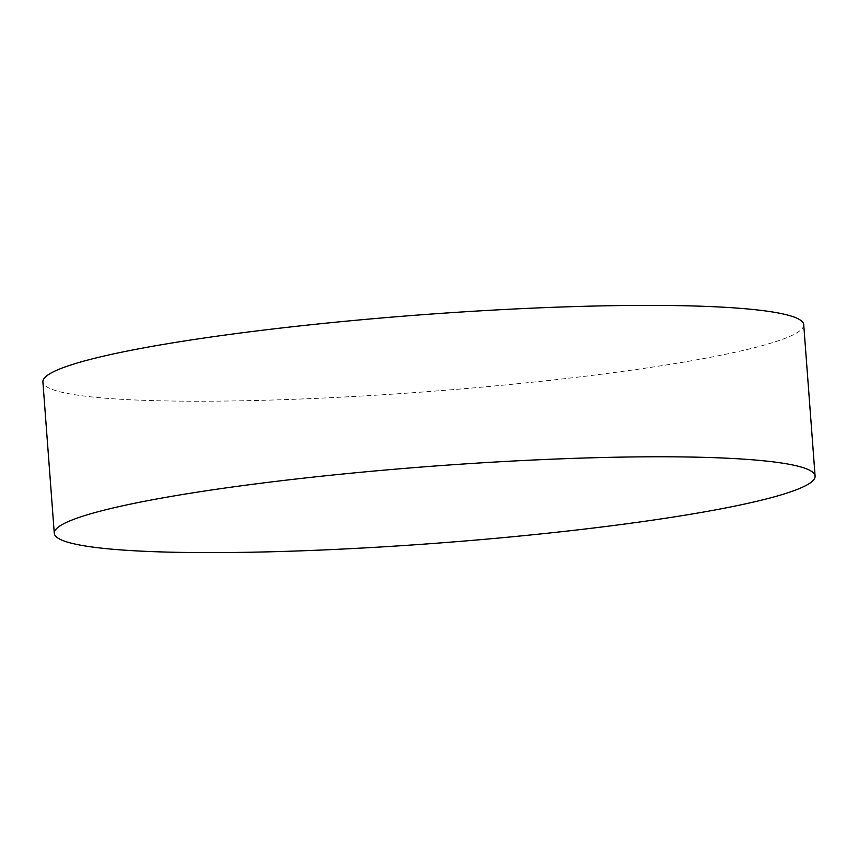<?xml version="1.0" encoding="UTF-8"?>
<svg xmlns="http://www.w3.org/2000/svg" width="858" height="858" viewBox="0 0 858 858"><rect width="100%" height="100%" fill="white"/><g stroke="black" fill="none" stroke-linecap="round" stroke-linejoin="round"><path stroke-width="0.64" stroke-dasharray="4.29 3.22" d="M803.721 324.699A381.478 38.556 -4.3 0 1 579.772 376.898A381.478 38.556 -4.3 0 1 169.423 400.986A381.478 38.556 -4.3 0 1 42.9 381.907"/><path stroke-width="1.29" d="M54.279 533.301L42.9 381.907A381.478 38.556 -4.3 0 1 266.849 329.708A381.478 38.556 -4.3 0 1 677.187 305.62A381.478 38.556 -4.3 0 1 803.721 324.699L815.1 476.093A381.478 38.556 -4.3 0 1 591.151 528.292A381.478 38.556 -4.3 0 1 180.813 552.38A381.478 38.556 -4.3 0 1 54.279 533.301A381.478 38.556 -4.3 0 1 278.228 481.102A381.478 38.556 -4.3 0 1 688.577 457.014A381.478 38.556 -4.3 0 1 815.1 476.093"/></g></svg>
